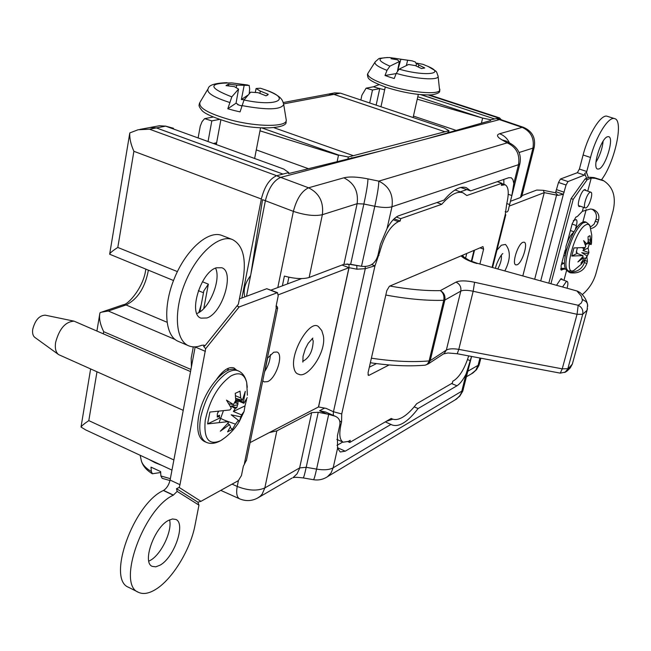 <?xml version="1.0" encoding="UTF-8"?>
<svg xmlns="http://www.w3.org/2000/svg" width="651" height="651" viewBox="0 0 651 651"><rect width="100%" height="100%" fill="white"/><g stroke="black" fill="none" stroke-linecap="round" stroke-linejoin="round"><path stroke-width="0.98" d="M85.753 429.945L81.017 427.048C81.692 425.795 84.288 423.655 88.805 420.619L96.975 371.843M90.619 369.003L81.017 427.048M203.844 290.859L208.361 284.161L202.42 281.753M191.394 367.001L191.199 358.156M139.884 129.411L150.08 127.498L156.37 127.921L282.965 174.086L276.699 175.721C269.62 178.708 264.509 186.471 261.352 199.003L241.879 298.003M261.352 199.003L133.886 151.301C130.794 144.335 129.427 138.207 129.801 132.918L138.118 129.744L149.543 129.207L165.647 126.156L283.763 169.057L288.702 172.572L282.965 174.069L156.37 127.905L150.348 127.441M228.013 368.547L227.614 370.582M102.183 311.919L122.868 304.88L126.05 304.961L108.31 311.015L101.271 312.228L100.042 312.732L99.806 313.619C98.928 318.583 100.221 324.605 103.696 331.685L190.93 369.467M173.516 280.516L109.661 254.224C109.767 253.141 112.485 250.879 117.798 247.445L133.886 151.301M129.801 132.918L109.653 254.224M172.149 128.516L173.451 128.263L165.354 126.05M173.329 128.947L173.451 128.263M337.128 161.668L338.471 155.312L259.985 130.835M204.634 118.637L211.819 120.891L208.051 141.519L198.116 137.914L200.264 126.123L202.079 121.615L204.634 118.637L213.137 117.034M274.112 127.767L353.371 155.679L348.342 156.989L338.601 155.036L261.873 127.921M328.161 94.126L333.898 94.387L444.95 131.754L353.371 155.679M444.95 131.746L333.906 94.379L340.424 93.15L444.194 127.97L448.962 130.705L444.95 131.754M283.266 102.541L328.307 94.102L333.906 94.379M329.194 93.923L334.858 92.865L340.424 93.15M501.278 119.776L499.529 117.88L490.821 119.768L482.627 118.091L481.398 123.21M420.774 94.672L494.361 118.84M360.874 100.01L361.907 95.168L366.114 88.17L372.486 90.017L379.712 88.626L373.381 86.795L379.037 84.671M379.712 88.626L384.676 89.773M417.25 99.18L481.764 117.815L417.796 96.747M366.114 88.17L373.381 86.795M372.486 90.017L369.695 102.972M482.627 118.091L481.764 117.815M376.14 105.136L379.785 88.357M448.523 132.601L448.962 130.705M448.173 132.698L444.779 133.667M348.342 156.989L347.911 159.031M348.35 158.917L352.443 157.916M338.544 155.32L259.985 130.818M211.819 120.891L219.346 119.442M216.637 142.764L213.325 143.472M150.796 127.352L159.397 125.741L165.647 126.156M250.586 275.609C244.906 283.242 242.994 290.338 244.857 296.897M447.872 132.186L447.725 132.828M349.001 264.68L347.105 263.915M351.743 157.623L352.289 157.957M337.413 447.652L345.242 451.192L340.237 451.981L337.576 448.254L333.166 467.817L461.803 391.178L466.083 374.073L471.536 356.447M414.166 406.867L418.105 408.543L456.986 385.783L451.558 383.553M386.271 421.327L392.862 419.187M385.294 421.889L392.146 424.981C399.25 427.333 407.9 421.856 418.105 408.543M336.982 445.357L342.792 442.021M345.242 451.192L391.039 424.387M313.432 479.697L313.465 479.706C318.542 480.503 323.238 479.486 327.551 476.646L331.099 472.878L333.166 467.817C329.341 469.876 323.807 470.307 316.573 469.111C315.108 475.889 314.067 479.413 313.465 479.706L303.179 477.915C303.74 477.614 304.741 474.083 306.19 467.304L316.573 469.111L328.706 414.345L335.265 416.274C339.269 418.056 340.717 421.303 339.61 426.014L337.438 435.682L337.576 448.254M335.265 416.274L325.695 412.026L319.568 410.748L324.613 408.096M277.806 287.555L293.365 211.363L262.54 199.645L250.879 274.144L265.388 200.695C268.57 188.261 273.664 180.498 280.687 177.389L308.574 187.797L343.834 177.821C349.449 176.462 357.489 176.82 367.945 178.887L378.792 181.133C378.801 185.771 377.466 194.153 374.797 206.269C382.43 207.702 388.159 207.864 391.975 206.749L387.068 228.517L380.412 244.328L378.052 254.81C375.773 263.435 370.256 267.26 361.5 266.292L374.797 206.269L363.86 204.015L357.13 203.706L322.359 214.7L309.144 277.481C303 279.295 294.748 278.831 284.381 276.081L282.388 285.83M367.945 178.887C367.872 183.509 366.513 191.882 363.86 204.015L350.653 264.306L361.5 266.292M460.656 187.488L470.665 190.881L466.238 187.626C460.135 185.771 452.722 189.929 444.006 200.101L398.721 215.758C394.832 217.279 390.942 221.535 387.068 228.517M466.743 253.467L465.53 258.414M471.324 261.303L474.001 250.391M503.898 184.339L503.801 179.432M505.192 211.64L505.843 211.86C507.332 212.527 508.325 211.193 508.805 207.864L511.857 195.52L513.818 183.419L512.882 179.538L511.255 177.756L508.789 177.707L470.665 190.881M513.818 183.419L518.513 164.679L391.975 206.749C393.529 194.722 389.135 186.186 378.792 181.133L507.186 142.862L511.548 144.099C518.741 148.729 521.516 155.272 519.872 163.71L519.954 163.377M506.445 141.194L501.831 139.802C496.973 136.889 496.225 134.871 499.577 133.748L522.159 127.36L499.447 119.621L500.831 119.621L523.575 127.368L522.159 127.36C530.874 131.339 534.471 138.264 532.949 148.119L519.075 152.505M521.825 196.211L520.475 197.513L510.449 201.305M490.618 120.573L426.551 138.875L499.447 119.621L496.843 118.799M426.551 138.875L280.687 177.389L277.554 176.266M288.499 173.589L380.119 151.138M250.879 274.144L246.501 296.278M350.653 264.306L343.948 264.306L309.144 277.481M269.205 432.646L276.846 430.856L264.835 487.925L299.647 467.906L306.19 467.304L318.241 412.295L311.674 412.628L276.846 430.856M328.706 414.345L318.241 412.295M466.083 374.073C463.024 379.981 459.997 383.878 456.986 385.783M370.354 362.737C390.527 365.732 408.812 366.546 425.201 365.178L427.333 364.178L428.976 361.443L443.754 300.282C444.446 295.985 443.315 292.771 440.345 290.631L455.993 282.135C459.769 280.426 465.97 280.475 474.595 282.265L578.194 305.262L581.205 303.122L582.458 300.428L581.376 296.172L577.274 291.404L580.008 292.519L577.323 291.087L477.183 263.264L577.323 291.087M371.395 358.188C393.001 361.427 412.238 362.338 429.115 360.923L430.205 360.646L428.187 363.958L444.291 353.379L446.35 350.083C448.889 348.667 453.039 348.423 458.792 349.367L562.236 368.848L577.055 314.287L473.163 291.266C467.402 290.029 463.276 289.988 460.77 291.135L444.836 300.07L430.205 360.646L446.35 350.083L460.77 291.135C461.38 286.977 459.785 283.982 455.993 282.135M564.767 372.502L572.319 364.153L572.79 362.412M587.487 308.704L587.056 310.299L582.694 314.295L567.835 368.726L562.236 368.848L560.275 373.137L565.564 372.046L567.029 371.054L570.154 368.043L572.294 364.21M578.194 305.262C581.904 307.182 583.402 310.193 582.694 314.295L577.055 314.287L578.194 305.262M389.892 286.041C408.795 289.394 425.608 290.924 440.345 290.631C443.966 292.641 445.471 295.782 444.845 300.062L443.746 300.314C426.861 300.811 407.55 299.053 385.807 295.033M443.754 300.282L444.845 300.062M429.115 360.923L430.213 360.638M517.171 264.754C522.248 262.874 528.409 243.075 524.169 242.18L522.908 242.294C517.838 243.995 511.58 264.046 515.836 264.892L517.171 264.754M590.172 192.257C586.95 193.209 582.523 207.457 585.298 207.929L585.998 207.864C589.228 206.823 593.606 192.704 590.848 192.2L590.172 192.257M567.062 288.238C568.136 284.397 568.16 282.127 567.127 281.444L566.297 281.566L562.562 286.985M595.934 162.254C599.888 155.735 602.289 148.705 603.143 141.145M598.904 168.975C605.471 167.217 614.454 137.711 608.701 136.694L607.546 136.734C601.011 138.134 591.832 168.17 597.626 169.057L598.904 168.975M601.622 179.611C614.723 162.457 623.943 120.378 614.674 118.645L607.334 116.317C601.288 113.608 588.471 133.87 583.109 155.003L579.406 169.057L577.331 172.71L560.478 179.009L558.517 182.451L555.523 192.761L543.26 190.295L536.741 190.051L521.98 195.617M555.523 192.761L558.005 195.365L544.252 192.639L509.253 206.082M561.382 264.575L564.417 262.971M575.354 229.429L576.387 225.571C577.217 222.17 577.152 220.176 576.192 219.599L573.303 220.64M614.674 118.645C608.709 115.968 595.925 136.287 590.522 157.452L586.51 172.417L588.423 177.625M569.405 272.33L569.69 271.255M582.954 221.682L586.201 209.541M586.592 178.333L584.671 173.418L586.51 172.417M585.265 174.761L568.022 181.564L566.061 185.014L563.384 194.283L558.005 195.365M555.856 191.711L563.384 194.283L540.721 280.915M543.26 190.295L544.26 192.639L522.818 275.943M544.252 192.639L522.81 275.943M359.995 266.047L348.993 264.225L349.05 267.683L318.567 406.973L326.192 408.389L333.458 411.757L341.734 413.955L341.563 421.946L340.855 425.111C338.935 434.542 339.716 440.239 343.215 442.2L348.383 441.394L350.238 440.328L349.75 442.46L391.235 418.455L392.187 418.935C395.141 420.131 398.632 419.561 402.66 417.226C407.16 414.541 411.831 410.049 416.673 403.742L452.339 383.097L452.819 381.185L454.268 380.347C460.062 376.148 464.871 368.002 468.687 355.91M471.747 261.474L474.522 250.171M479.917 264.029L483.603 249.154L482.977 246.591L389.42 286.237L386.84 290.525L368.051 372.811L368.401 375.375L369.06 375.293L389.127 364.951M369.337 367.205L376.457 363.6M318.567 406.973L318.583 406.419M365.187 266.528L365.284 268.676L356.903 269.205L349.05 267.683M505.762 214.7L505.266 214.553L506.738 203.804C509.172 193.111 508.626 186.764 505.111 184.754L501.343 185.348L501.856 183.265L497.283 181.686M466.84 189.587L460.29 191.833M501.856 183.265L466.824 195.528L462.91 192.753C457.108 190.922 450.061 194.771 441.76 204.292L436.894 202.559M441.76 204.292L400.715 218.655L396.272 217.035M400.715 218.655L400.178 221.006L394.132 218.793M400.178 221.006L398.339 221.657C390.299 225.938 384.106 236.061 379.761 252.035L374.976 265.828L365.284 268.676L333.458 411.757M371.77 264.607L374.976 265.828L341.734 413.955M333.336 411.668L333.336 415.419M349.75 442.46L347.903 441.655M148.794 561.154L150.3 560.381C161.285 554.506 172.596 530.598 169.545 519.864M160 565.198C174.191 557.663 186.113 523.184 175.786 519.425L172.482 518.977L168.503 520.393C154.344 527.22 141.82 562.684 152.236 566.362L155.768 566.826L160 565.198M264.623 371.599C268.245 365.976 270.157 360.32 270.368 354.64M262.768 380.672L264.216 381.901L267.651 381.616C276.284 378.207 283.893 354.087 276.96 352.004L273.705 352.24L267.349 358.327M196.83 313.53C209.288 309.241 221.413 279.832 215.571 268.122M206.912 317.981C222.569 313.131 234.938 271.711 221.804 267.756L216.433 267.797C200.768 271.768 187.805 314.352 201.013 318.152L206.912 317.981M155.369 589.594C172.165 579.675 190.499 549.615 195.007 525.3L198.962 505.135L177.162 491.399L176.511 488.665L179.188 487.461L179.977 484.702L170.09 480.064C168.91 484.881 166.737 488.331 163.556 490.415L163.385 490.504C133.414 503.874 106.398 579.536 128.686 587.357L138.451 592.304C143.074 594.509 148.713 593.606 155.369 589.594M177.162 491.399L173.288 495.191C143.505 508.732 116.383 584.614 138.451 592.304M173.288 495.191L163.385 490.504M236.655 370.183L234.018 367.945C228.973 366.358 223.236 370.045 216.807 379.004M228.46 370.232L227.956 368.385M232.488 239.576L221.95 235.475C208.613 229.884 186.316 249.252 174.558 277.912C162.62 306.499 164.744 336.006 178.236 341.352L188.668 345.803C192.533 347.398 196.887 347.227 201.729 345.282L203.934 345.128L204.878 345.909L238.372 304.196L242.742 281.899C246.648 259.35 243.23 245.24 232.488 239.576C219.297 234.035 197.09 253.532 185.307 282.29C173.337 310.975 175.314 340.514 188.668 345.803M276.057 306.475L277.114 306.54L277.66 308.021L276.162 308.403L276.146 305.946L278.197 295.936L277.513 292.641L239.324 306.914L236.964 305.954L239.129 306.971L205.659 348.724L203.584 346.332L204.878 345.909M205.659 348.724L179.977 484.702M195.186 346.861L170.09 480.064M277.513 292.641L266.772 288.71L239.405 298.931M276.211 305.62L277.114 306.54M179.188 487.461L200.947 501.335L238.307 480.674L241.456 475.523L243.352 466.262L246.509 459.988M250.065 442.615L318.461 406.981L348.944 267.683L278.343 294.805M301.592 278.604L271.109 290.077M342.044 265.03L348.944 267.683M173.451 495.102L163.556 490.415M176.511 488.665L197.896 502.206L198.962 505.135M200.947 501.335L197.896 502.206M160.675 472.488L152.375 473.773L151.333 471.536L151.024 467.133L160.61 471.568L160.895 475.979L162.18 478.33L169.992 480.552M427.438 66.15L428.22 66.492C446.301 74.181 424.525 76.476 399.128 69.152L396.223 73.384L394.237 78.527L389.428 77.046L385.018 75.5L386.995 70.365L389.908 66.158C376.823 60.462 376.742 57.597 389.672 57.557L412.221 60.868L415.379 62.024L416.461 64.221M399.128 69.152L408.576 64.482L415.33 65.596L421.49 68.542L424.769 67.981L418.788 65.019L418.357 66.98M416.054 65.914L416.713 63.147L423.004 64.327L428.22 66.492C438.229 72.692 435.755 70.007 438.123 76.338C438.668 80.643 415.826 79.121 396.223 73.384M397.582 70.764L400.894 59.257L407.624 60.226L406.419 65.279M416.713 63.147L418.788 65.019M407.624 60.226L412.221 60.868M397.525 70.853L399.413 61.528L397.379 59.802L391.056 58.72L394.425 58.199L394.604 59.265M389.908 66.158L399.413 61.528M396.142 73.587L385.018 75.5M400.894 59.257L394.425 58.199M265.966 90.082L266.275 90.196C292.299 99.155 276.447 107.049 244.027 99.985L240.048 111.899L233.79 110.418L227.809 108.758L231.805 96.869C207.897 87.559 207.905 82.905 231.837 82.913L247.86 85.029M236.183 87.625L236.793 85.094L249.187 85.427L249.659 88.984L249.211 93.573M244.027 99.985L250.635 92.165L257.999 92.662L266.08 95.835L268.228 94.305L260.294 91.083L259.904 93.362M255.298 92.418L256.087 88.487L260.416 88.219L266.275 90.196C282.371 96.413 282.485 100.352 283.706 104.502C280.955 109.864 266.975 110.214 241.765 105.552M241.667 105.926L237.639 104.64L237.997 104.38L236.053 103.167L238.559 89.089L234.368 86.64L226.019 85.623L228.371 84.15L228.81 85.899M256.087 88.487L260.294 91.083M267.504 95.225L268.228 94.305M247.681 95.282L241.375 99.554L244.231 99.709M244.158 85.444L241.375 99.554M231.805 96.869L238.559 89.089M236.053 103.167L227.809 108.758M236.793 85.094L228.371 84.15M575.045 269.587L574.092 270.206C562.61 277.733 573.783 232.057 585.249 225.197C587.511 223.724 589.106 224.107 590.034 226.353L591.743 235.035L591.507 243.132M586.112 222.178L582.848 222.984C576.973 227.899 571.977 237.314 567.867 251.229C565.101 262.532 565.28 269.107 568.404 270.946L566.931 270.417C563.807 268.57 563.62 261.995 566.378 250.692C572.245 232.179 578.332 222.504 584.639 221.665L586.112 222.178C589.049 224.286 590.359 225.669 590.034 226.353M584.972 243.848L587.023 244.141L588.195 241.472L588.048 236.744L589.464 235.857M577.347 248.047L576.192 252.45L576.867 252.14L576.298 251.896M582.181 261.433L582.979 262.19L580.912 263.248L583.312 259.578L583.304 257.926L577.885 261.971L583.084 256.429L582.889 255.599L571.781 256.046L573.954 247.917L585.062 247.518L585.794 246.363L583.621 240.618L587.023 244.141M583.019 247.811L584.704 248.275L584.94 247.543M585.566 245.582L585.884 243.979M588.203 239.617L590.376 240.414L590.107 235.768M590.376 240.414L590.864 242.27L588.105 241.7M590.864 242.27L591.783 236.712L591.1 244.564L587.422 243.303M587.837 242.351L591.067 243.783M591.1 244.564L591.393 243.889M582.36 247.876L584.02 248.625L584.704 248.275M584.02 248.625L582.979 250.529L588.927 252.572L586.999 256.543M589.31 243.946L588.089 248.007L582.979 250.529M588.089 248.007L588.927 252.572M588.366 253.776L581.734 252.645L587.153 255.981L585.493 258.463L582.775 257.666M586.551 257.34L587.153 255.981M582.979 262.19L585.493 258.463M582.279 257.414L583.304 257.926M576.867 252.14L577.063 253.442L571.781 256.046M582.889 255.599L577.063 253.442M504.834 270.946C510.587 259.594 510.799 250.749 505.469 244.418L501.343 245.224L496.941 250.147M318.689 326.786L318.445 326.607C310.12 319.039 290.297 352.085 293.926 367.831C294.643 371.615 296.229 373.747 298.703 374.227L299.012 374.268M224.701 437.863L220.697 440.654C208.825 445.707 203.657 439.01 205.203 420.546C209.5 400.316 218.028 385.482 230.796 376.042C239.063 371.623 244.361 373.78 246.688 382.495L247.29 387.28M238.225 370.85C235.182 369.597 231.561 370.183 227.37 372.624C214.594 381.698 205.716 396.5 200.736 417.039C198.441 430.604 200.28 439.018 206.229 442.281L204.235 441.378C198.262 438.107 196.423 429.693 198.701 416.127C203.006 390.966 225.352 363.982 236.215 369.996L238.225 370.85C242.465 372.665 245.281 376.547 246.688 382.495L247.404 395.214M190.531 371.575L74.092 321.171C65.434 321.627 59.265 328.747 55.595 342.516C54.798 348.407 55.815 352.443 58.655 354.632L183.232 410.342M58.468 354.502L34.877 337.43C32.932 335.932 32.216 333.222 32.729 329.3C35.13 320.154 39.288 315.442 45.204 315.165L73.872 321.122M228.761 403.71L233.489 404.596L235.719 400.373L235.255 393.359L239.999 391.145L240.74 397.997L242.351 400.389L235.654 398.331M219.354 415.183L219.599 416.095L218.956 416.599M219.363 421.856L223.236 411.22M218.142 411.766L217.328 413.898L217.247 417.096L218.817 416.38L217.385 415.647M230.169 427.276L232.317 429.481L227.581 431.849L230.462 426.674L229.494 424.639L220.355 431.198L228.371 422.751L227.663 421.693L207.579 423.915L209.891 412.059L230.006 409.943L231.284 408.112L226.499 400.129L233.489 404.596M238.095 400.886L236.638 401.545L235.377 401.073M235.027 401.781L237.81 403.596L238.16 400.91M219.599 416.095L218.964 415.436L218.175 416.046M235.491 395.718L240.74 397.997M242.351 400.389L245.297 391.341L243.433 402.31L243.897 403.286L235.711 399.893M235.662 398.534L243.433 402.31M237.81 403.596L234.604 402.587M235.711 399.917L236.638 401.545M243.897 403.286L247.217 397.663M236.785 407.721L237.566 404.784L231.081 406.2L236.785 407.721L235.247 408.494L233.375 411.481L241.554 414.899L239.137 421.897L238.347 420.277L235.483 424.183L224.595 420.261M231.081 406.2L235.247 408.494M246.574 399.616L245.012 405.874L233.375 411.481M238.046 404.019L237.566 404.784M245.012 405.874L244.084 411.489L241.554 414.899M240.512 416.795L231.186 414.809L238.347 420.277M232.317 429.481L235.483 424.183M227.655 423.622L229.494 424.639M218.817 416.38L219.81 418.023L207.579 423.915M227.663 421.693L219.81 418.023M308.452 168.699L256.291 149.893M216.547 143.236L214.651 143.643L216.36 144.262M456.188 130.412L413.434 116.081M556.524 285.309L560.812 278.888L561.715 278.758L562.407 279.718M580.489 206.269L579.292 206.579C576.265 206.058 581.034 190.662 584.549 189.653L585.282 189.596L586.022 190.564M583.434 207.287L582.36 211.323L590.563 208.987L593.297 209.516C597.919 211.64 599.677 215.164 598.57 220.095L597.992 222.235C596.91 225.563 594.485 227.704 590.701 228.664M567.184 242.693L572.237 223.651L575.891 217.1L577.429 216.425L582.36 211.323M560.666 268.822L561.325 268.497L563.384 269.237L561.243 270.1L561.097 265.649L565.223 250.09M561.837 270.019L560.837 269.66M573.214 199.32L571.09 198.596L585.103 178.911L587.218 179.619L573.214 199.32L550.917 283.755M587.218 179.619L591.23 178.057L587.739 191.142M585.103 178.911L589.383 177.251L593.989 177.577L595.274 178.333L591.23 178.057M593.989 177.577L603.046 180.408M595.274 178.333L603.859 180.88C613.193 187.138 616.277 197.123 613.096 210.851L595.95 273.583C593.541 281.924 588.976 288.946 582.238 294.667M586.852 256.86L587.389 261.385L586.82 263.484C584.012 270.71 578.454 273.811 570.146 272.777L566.598 270.417L563.961 280.288M568.958 272.248C576.965 272.346 582.1 269.132 584.354 262.597L585.103 259.611M577.136 226.817L576.159 226.402M576.753 227.345L575.98 227.077M590.302 227.158L594.07 224.204L596.072 219.232C597.138 214.928 595.779 211.567 591.995 209.166M563.384 269.237L565.467 269.05M561.325 268.497L563.245 268.236L565.296 268.985M548.801 283.161L571.09 198.596M173.882 459.964L88.805 420.619M203.755 308.574L208.361 284.161M276.699 175.721L149.543 129.207M177.389 271.605L117.798 247.445M103.346 333.751L103.696 331.685M108.31 311.015L175.054 339.456M192.208 346.763L193.249 347.211M148.371 270.238C145.108 287.604 137.67 299.183 126.05 304.961L166.973 322.229M283.633 103.883L333.898 94.387M427.886 97.007L421.49 94.729M435.739 99.587L428.187 96.934M498.121 117.864L428.366 94.997M467.874 371.2L478.094 365.325L475.743 370.273L471.34 373.902M479.942 358.026L478.094 365.325L479.551 363.47M264.876 371.225L267.594 357.969M288.873 277.22L287.498 283.909M467.532 359.564L470.453 360.744M511.857 195.52L508.228 194.307M506.795 203.576L509.603 204.52M501.831 139.802L507.186 142.862C516.308 147.077 520.084 154.344 518.513 164.679L519.872 163.71L508.822 207.807M520.475 197.513L532.949 148.119L534.202 147.264C535.814 137.849 532.266 131.217 523.575 127.368M509.473 142.919C507.292 138.411 503.988 135.359 499.577 133.748M292.096 478.021L258.927 497.283C252.718 501.067 246.281 501.587 239.617 498.837C236.842 497.299 236.036 493.165 237.216 486.443C248.104 490.716 257.308 491.204 264.835 487.925L262.231 494.003L260.14 496.339L257.226 498.284M303.179 477.915C292.193 476.63 294.504 477.867 293.023 477.622L297.076 473.806L299.452 468.728L311.674 412.628M232.041 484.132L237.216 486.443L238.404 480.617M293.365 211.363C296.677 198.807 301.747 190.955 308.574 187.797C319.234 193.119 323.832 202.087 322.359 214.7C314.742 216.352 305.075 215.245 293.365 211.363M343.834 177.821C354.193 182.915 358.628 191.549 357.13 203.706L343.948 264.306M326.712 413.922L319.568 410.748M463.39 389.086L459.858 395.629L456.611 398.99L325.842 477.688M471.576 356.447L462.755 391.186L459.744 396.207L454.992 399.966M582.482 299.427L586.185 301.706L587.292 303.545L587.723 306.173M443.437 353.941L447.978 352.972L457.238 353.753L458.792 349.367L473.163 291.266L474.595 282.265M461.746 255.583L464.187 257.365M477.012 263.541C469.534 261.385 464.196 258.838 461.006 255.9M563.921 263.313L561.911 262.581M576.387 225.571L572.123 224.082M586.787 171.522L579.406 169.057M590.522 157.452L583.109 155.003M584.72 175.192L577.331 172.71M568.022 181.564L560.478 179.009M566.061 185.014L558.517 182.451M564.173 192.24L556.646 189.661M556.572 195.113L534.674 279.238M480.007 247.844L483.603 249.154M367.994 374.854L369.06 375.293M356.903 269.205L356.797 265.746M502.759 184.851L501.563 184.436M398.339 221.657L393.171 219.761M379.761 252.035L378.768 251.652M378.996 255.452L377.995 255.078M341.563 421.946L339.741 421.156M340.855 425.111L339.846 424.68M505.664 214.667L505.266 214.545L492.042 267.398M205.423 351.369L195.162 346.999M276.675 292.673L266.772 288.71M276.162 308.403L244.426 463.455M148.77 459.297L155.117 462.715L162.001 465.457M140.152 455.277L141.137 459.777C141.788 463.862 145.181 467.784 151.333 471.536M160.895 475.979L170.359 478.672M439.759 89.065L439.832 89.659C440.751 95.339 409.154 92.637 386.425 84.874C372.437 80.016 366.334 76.061 368.116 73.01L374.976 62.203M386.995 70.365C377.718 66.752 373.804 63.888 375.261 61.755C380.949 57.19 376.229 58.94 387.386 57.5M438.058 75.833L439.669 90.937C440.068 92.572 437.391 93.874 431.637 94.851C419.049 95.331 404.019 92.873 386.548 87.47C365.536 79.528 368.393 78.063 367.4 74.751M286.106 119.157L286.261 120.109C287.246 126.994 258.016 127.205 231.178 120.085C208.06 113.551 197.717 107.521 200.158 101.987L207.759 89.325M229.526 102.419C213.154 97.145 206.05 92.532 208.206 88.577C208.808 85.061 215.082 83.1 227.028 82.685M283.584 103.712L286.261 120.109L286.066 121.908C287.815 128.475 257.202 130.737 231.056 122.974C213.967 117.831 204.186 113.567 201.72 110.182C199.515 107.513 198.669 105.649 199.165 104.567M565.337 255.184L565.971 246.501C568.071 239.43 570.61 234.742 573.588 232.448M497.755 268.977C500.676 263.639 501.864 259.017 501.319 255.119M302.748 361.37C309.298 357.904 312.781 351.109 313.212 340.986L312.22 338.52M218.508 411.733L217.947 412.571M587.389 261.385L584.923 260.498M597.992 222.235L595.494 221.373M598.57 220.095L596.072 219.232M586.82 263.484L584.354 262.597M171.97 470.103L85.525 429.831M203.853 290.794L199.898 311.862M193.314 346.869L191.174 358.286M99.806 313.619L96.926 330.968M203.486 292.763L198.352 290.663M378.109 84.76L378.89 84.614M429.619 94.973L499.529 117.88M123.291 304.733C128.003 304.928 143.814 287.156 145.791 269.188M466.49 376.717L472.87 373.015L476.491 369.711L478.933 365.463L480.877 358.205M506.055 140.974L511.548 144.099M500.831 119.621L498.17 118.783M239.617 498.837L220.762 490.366M534.202 147.264L521.744 196.529M572.319 364.153L587.056 310.299L587.593 304.562C585.452 296.156 580.505 293.219 580.008 292.519M425.209 365.17L428.187 363.958M457.238 353.753L560.275 373.137M477.183 263.264L469.493 260.538L463.96 257.096L462.487 255.273M585.298 207.929L578.552 205.61M567.127 281.444L560.552 279.043M590.848 192.2L584.085 189.905M505.111 184.754L501.775 183.598M462.91 192.753L455.008 189.97M343.215 442.2L336.844 439.433M392.187 418.935L391.153 418.503M492.587 267.545L505.811 214.708M277.66 308.021L246.371 460.664M152.375 473.782C146.589 470.323 142.935 466.075 141.413 461.046M367.522 74.19L367.782 73.547M380.965 106.756L385.27 87.039M413.108 117.538L418.316 94.428M199.328 103.664L199.629 102.874M216.303 144.555L220.844 119.963M254.631 158.47L260.563 127.84M568.404 270.946C572.009 271.174 573.913 270.93 574.101 270.206L581.359 264.216L586.958 256.64M563.807 255.436L565.19 255.933M570.414 230.535L573.954 231.78M588.96 252.515L588.113 254.419M495.525 268.367C495.899 264.037 501.018 254.476 502.832 253.589L502.564 253.784M198.848 312.529L201.24 304.701M298.703 374.227C307.182 379.11 326.599 352.573 323.36 335.786L321.781 330.562L318.445 326.607M302.853 362.102L303.049 356.276L305.286 348.92L308.143 343.386L312.871 338.072M206.229 442.281C210.46 444.194 215.278 443.648 220.697 440.654C228.289 435.779 234.433 429.497 239.145 421.815M244.084 411.489L239.365 421.441M603.859 180.88L602.574 180.124"/></g></svg>
